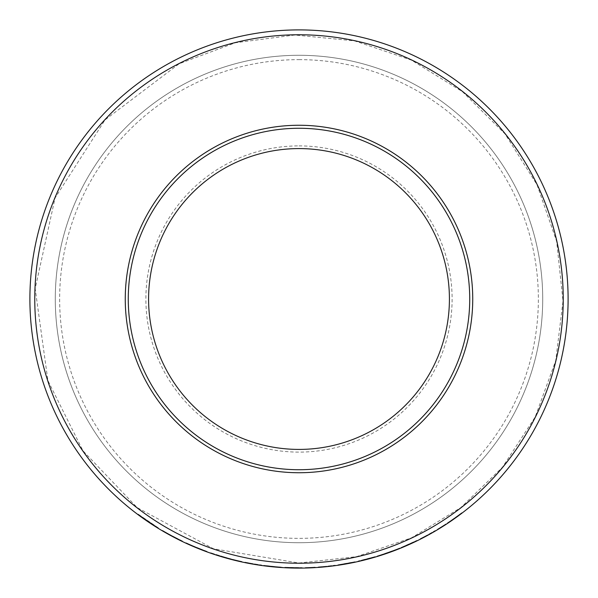 <?xml version="1.0" encoding="UTF-8"?>
<svg xmlns="http://www.w3.org/2000/svg" width="598" height="598" viewBox="0 0 598 598"><rect width="100%" height="100%" fill="white"/><g stroke="black" fill="none" stroke-linecap="round" stroke-linejoin="round"><path stroke-width="0.45" stroke-dasharray="2.99 2.24" d="M299 55.285A243.715 243.715 0 0 1 510.064 420.857A243.715 243.715 0 0 1 87.936 420.857A243.715 243.715 0 0 1 299 55.285A243.715 243.715 0 0 1 510.064 420.857A243.715 243.715 0 0 1 87.936 420.857A243.715 243.715 0 0 1 299 55.285A243.715 243.715 0 0 1 510.064 420.857A243.715 243.715 0 0 1 87.936 420.857A243.715 243.715 0 0 1 299 55.285M299 29.9A269.1 269.1 0 0 1 532.048 433.55A269.1 269.1 0 0 1 65.952 433.55A269.1 269.1 0 0 1 299 29.9M299 148.581A150.419 150.419 0 0 1 429.267 374.206A150.419 150.419 0 0 1 168.733 374.206A150.419 150.419 0 0 1 299 148.581M299 128.271A170.729 170.729 0 0 1 446.856 384.365A170.729 170.729 0 0 1 151.144 384.365A170.729 170.729 0 0 1 299 128.271A170.729 170.729 0 0 1 446.856 384.365A170.729 170.729 0 0 1 151.144 384.365A170.729 170.729 0 0 1 299 128.271M137.503 514.25L147.624 521.486L158.223 528.34L158.463 527.952L137.6 513.749L158.463 527.952M154.875 526.247L153.238 525.201M149.365 522.659L148.663 522.189M147.624 521.486L147.878 521.105L147.609 521.478L147.863 521.097L155.278 525.963L140.612 515.984L147.848 521.09L147.594 521.463L155.032 526.352L155.278 525.963M147.25 521.232L146.689 520.851M146.196 520.507L144.716 519.483M143.677 518.75L143.214 518.421M179.497 540.106A269.1 269.1 0 0 0 180.364 540.54L172.411 536.466A269.1 269.1 0 0 1 162.327 530.807L162.559 530.411A268.644 268.644 0 0 0 172.628 536.062L182.532 541.078A268.644 268.644 0 0 1 178.667 539.187L169.152 534.178A268.644 268.644 0 0 1 162.559 530.411L162.327 530.807M177.815 539.269L176.485 538.596M175.573 538.125L175.192 537.923M174.115 537.363L182.33 541.496L182.532 541.078M178.667 539.187L177.965 539.344M169.152 534.178L168.935 534.582A269.1 269.1 0 0 1 165.579 532.691L165.803 532.295A268.644 268.644 0 0 0 172.037 535.748L177.21 538.454L176.784 538.746M176.522 538.611L172.374 536.443M203.925 550.743A269.1 269.1 0 0 0 204.837 551.087L196.518 547.82A269.1 269.1 0 0 1 185.918 543.186L186.113 542.775A268.644 268.644 0 0 0 196.69 547.394L207.043 551.416A268.644 268.644 0 0 1 203.014 549.906L193.049 545.869A268.644 268.644 0 0 1 189.529 544.322A268.644 268.644 0 0 1 186.113 542.775L185.918 543.186M193.049 545.869L192.87 546.288A269.1 269.1 0 0 1 189.342 544.741L189.529 544.322A268.644 268.644 0 0 0 196.069 547.14L201.489 549.323L200.779 549.532M199.829 549.158L199.426 549.001M198.297 548.545L206.886 551.842L207.043 551.416M203.014 549.906L202.326 550.138M196.069 547.14L195.897 547.566L201.085 549.659M200.816 549.547L196.473 547.805M225.917 557.986A269.1 269.1 0 0 0 230.888 559.339L231 558.898L220.303 555.856L231.665 559.07A268.644 268.644 0 0 1 227.203 557.867L214.323 553.95L214.181 554.383A269.1 269.1 0 0 1 210.623 553.172L210.773 552.739A268.644 268.644 0 0 0 214.323 553.95L226.044 557.545L225.917 557.986L214.181 554.383L214.323 553.95A268.644 268.644 0 0 1 210.773 552.739L210.623 553.172M228.735 558.764L220.176 556.297L231.546 559.511L231.665 559.07M241.854 561.963L241.951 561.515L241.854 561.963A269.1 269.1 0 0 1 232.211 559.683L232.323 559.235A268.644 268.644 0 0 0 241.951 561.515A268.644 268.644 0 0 1 232.323 559.235L232.211 559.683M253.574 564.235L253.335 563.735L244.956 562.15L244.866 562.598L253.26 564.183L261.7 565.499L261.76 565.05L253.335 563.735L261.76 565.05M244.956 562.15L253.335 563.735L253.26 564.183L253.335 563.735L258.388 564.557L258.321 565.005L255.727 564.594M255.421 564.549L254.322 564.363M248.305 562.815L248.215 563.264L253.26 564.183L253.298 563.727L248.305 562.815L253.335 563.735M252.386 564.034L249.927 563.585M263.733 565.775L263.793 565.327L263.733 565.775L276.298 567.143L276.336 566.687L263.793 565.327A268.644 268.644 0 0 0 275.319 566.598A268.644 268.644 0 0 1 267.971 565.843L275.319 566.598L275.282 567.054L275.319 566.598A268.644 268.644 0 0 0 278.72 566.874A268.644 268.644 0 0 1 276.336 566.687M282.092 567.569L282.121 567.113L282.092 567.569A269.1 269.1 0 0 1 278.683 567.33A269.1 269.1 0 0 1 276.298 567.143M285.186 567.285L301.9 567.629L289.223 567.465A268.644 268.644 0 0 0 302.244 567.622L302.244 568.078L302.244 567.622A268.644 268.644 0 0 1 284.85 567.27L298.492 567.644L285.186 567.285L285.164 567.741L301.908 568.085A269.1 269.1 0 0 1 300.54 568.093L299.359 568.1A269.1 269.1 0 0 1 298.522 568.1L296.974 568.093M297.027 568.093A269.1 269.1 0 0 1 294.508 568.063L291.555 567.995M291.278 567.988L289.701 567.943M302.244 568.078A269.1 269.1 0 0 1 289.208 567.921A269.1 269.1 0 0 0 291.114 567.988M289.043 567.913A269.1 269.1 0 0 1 284.827 567.726L284.85 567.27L284.827 567.726M284.85 567.27L285.179 567.749L291.323 567.988L298.484 568.1L298.492 567.644M315.221 567.614L315.198 567.151L315.221 567.614A269.1 269.1 0 0 1 305.324 568.025L305.309 567.569A268.644 268.644 0 0 0 315.198 567.151A268.644 268.644 0 0 1 305.309 567.569L305.324 568.025M327.121 566.627L326.755 566.209L318.256 566.949L318.293 567.405L326.8 566.657L335.284 565.641L335.224 565.192L326.755 566.209L335.224 565.192M318.256 566.949L326.755 566.209L326.8 566.657L326.755 566.209L331.838 565.626L331.897 566.082L329.289 566.388M328.982 566.426L327.876 566.545M321.664 566.687L321.702 567.143L326.8 566.657L326.717 566.209L321.664 566.687L326.755 566.209M325.917 566.747L323.436 566.986M342.161 564.617A269.1 269.1 0 0 1 337.997 565.26L337.922 564.811L354.711 561.799L342.258 564.138A268.644 268.644 0 0 0 355.048 561.731L355.145 562.18L355.048 561.731A268.644 268.644 0 0 1 337.922 564.811L351.37 562.486L338.266 564.759L338.333 565.207L354.808 562.247A269.1 269.1 0 0 1 353.47 562.531L352.312 562.763A269.1 269.1 0 0 1 351.497 562.927L349.972 563.226M350.032 563.219A269.1 269.1 0 0 1 347.558 563.682L344.642 564.198M344.373 564.25L342.818 564.512M355.145 562.18A269.1 269.1 0 0 1 342.333 564.587A269.1 269.1 0 0 0 344.216 564.273M338.281 564.759L338.348 565.207L344.418 564.243L351.46 562.935L351.37 562.486M365.684 559.706L361.476 560.745L361.371 560.304L371.934 557.553L372.061 557.994L370.543 558.412L370.424 557.979L361.371 560.304L375.215 556.603L358.045 561.074L370.424 557.979M369.818 558.614L369.228 558.771M367.269 558.824L367.389 559.265L364.571 559.99L364.459 559.549M371.934 557.553L361.371 560.304L361.476 560.745L375.17 557.097M374.453 557.306L373.159 557.68M372.718 557.807L368.054 559.093M367.262 559.294L365.812 559.676M358.045 561.074L358.15 561.522L367.606 559.205L375.013 557.142L374.886 556.701M394.456 550.601A269.1 269.1 0 0 0 398.731 548.934L398.567 548.508L390.651 551.528L399.83 548A268.644 268.644 0 0 1 395.622 549.667L381.367 554.705A268.644 268.644 0 0 1 377.002 556.073L377.136 556.506L386.502 553.471L386.36 553.045L378.302 555.669L378.437 556.11A269.1 269.1 0 0 0 382.757 554.735L394.456 550.601L394.291 550.175L382.615 554.301A268.644 268.644 0 0 1 378.302 555.669M394.127 550.721L400.002 548.426L399.83 548M401.265 547.417L416.514 540.577L404.988 545.854A268.644 268.644 0 0 0 416.821 540.428L417.023 540.839L416.821 540.428A268.644 268.644 0 0 1 400.944 547.551L413.435 542.05L401.265 547.417L401.437 547.843L416.716 540.988A269.1 269.1 0 0 1 415.483 541.586L414.414 542.094A269.1 269.1 0 0 1 413.659 542.453M413.823 542.371L412.254 543.104M413.121 542.707A269.1 269.1 0 0 1 410.019 544.135L407.32 545.339M407.066 545.451L405.623 546.079M417.023 540.839A269.1 269.1 0 0 1 405.167 546.273A269.1 269.1 0 0 0 406.917 545.511M405.01 546.34A269.1 269.1 0 0 1 401.123 547.97L400.944 547.551L401.123 547.97M400.944 547.551L401.452 547.835L407.103 545.428L413.629 542.461L413.435 542.05M428.228 535.038L427.727 534.791L420.177 538.761L420.387 539.164L427.951 535.195L435.381 530.979L435.15 530.583L427.727 534.791L435.15 530.583M420.177 538.761L427.727 534.791L427.951 535.195L427.727 534.791L432.197 532.295L432.421 532.691L430.141 533.984M429.872 534.134L428.901 534.672M423.212 537.198L423.429 537.609L427.951 535.195L427.697 534.806L423.212 537.198L427.727 534.791M427.174 535.614L424.969 536.795M446.13 524.319L445.876 523.938L446.13 524.319A269.1 269.1 0 0 1 437.729 529.581L437.497 529.193A268.644 268.644 0 0 0 445.876 523.938A268.644 268.644 0 0 1 437.497 529.193L437.729 529.581M453.209 519.535L452.948 519.161L447.588 522.809L447.842 523.19A269.1 269.1 0 0 0 451.236 520.903L458.756 515.543A269.1 269.1 0 0 0 462.03 513.091L461.753 512.733L456.274 516.792L461.492 512.927A268.644 268.644 0 0 1 458.218 515.379L450.698 520.716A268.644 268.644 0 0 1 447.304 522.996L447.558 523.377L451.071 521.015M457.844 516.224L461.768 513.293L461.492 512.927M451.236 520.903L450.974 520.522A268.644 268.644 0 0 1 447.588 522.809M450.974 520.522L458.487 515.177L458.756 515.543M454.929 518.324L454.659 517.95M461.753 512.733A268.644 268.644 0 0 1 458.487 515.177M456.543 517.165L456.274 516.792M450.952 521.09L450.698 520.716M447.304 522.996L452.948 519.161M422.689 537.991L422.48 537.58M432.197 532.295L427.697 534.806M427.951 535.195L432.421 532.691M424.58 536.488L424.789 536.892M409.832 543.717L410.019 544.135M416.514 540.577L416.716 540.988M409.099 544.045L409.286 544.464M404.405 546.101L404.584 546.52M409.025 544.075L409.219 544.494M406.924 545.01L407.103 545.428M404.988 545.854L405.167 546.273M382.757 554.735L382.615 554.301M388.468 552.791L388.319 552.358M398.567 548.508A268.644 268.644 0 0 1 394.291 550.175M390.808 551.954L390.651 551.528M395.786 550.093L395.622 549.667M388.67 552.716L388.521 552.29M381.509 555.138L381.367 554.705M377.002 556.073L386.36 553.045M371.732 558.084L371.605 557.642M367.755 559.167L367.643 558.726M375.342 557.044L375.215 556.603M367.224 559.309L367.112 558.868M360.975 560.864L360.871 560.423M367.606 559.205L367.486 558.764M366.858 558.928L366.97 559.377L372.061 557.994M366.731 558.966L366.843 559.407M369.347 558.741L368.973 558.846M368.308 559.018L367.845 559.145M364.571 559.99L363.128 560.348M362.343 560.543L361.872 560.655M361.715 560.692L366.97 559.377M347.475 563.234L347.558 563.682M354.711 561.799L354.808 562.247M346.683 563.376L346.758 563.824M341.637 564.235L341.705 564.691M346.608 563.391L346.691 563.839M344.336 563.787L344.418 564.243M337.922 564.811L337.99 565.26M342.258 564.138L342.333 564.587M320.872 567.21L320.834 566.755M331.838 565.626L326.717 566.209M326.8 566.657L331.897 566.082M323.197 566.553L323.234 567.009M294.515 567.607L294.508 568.063M301.9 567.629L301.908 568.085M293.715 567.592L293.7 568.048M288.595 567.442L288.58 567.898M293.64 567.592L293.625 568.048M291.338 567.532L291.323 567.988M289.223 567.465L289.208 567.921M278.683 567.33L278.72 566.874A268.644 268.644 0 0 0 282.121 567.113A268.644 268.644 0 0 1 278.72 566.874L278.683 567.33M275.282 567.054L275.319 566.598L275.282 567.054A269.1 269.1 0 0 1 267.919 566.299L267.971 565.843M247.4 563.107L247.49 562.658M258.388 564.557L253.298 563.727M253.26 564.183L258.321 565.005M249.815 563.099L249.732 563.548M231 558.898A268.644 268.644 0 0 1 226.044 557.545M220.176 556.297L220.303 555.856M227.076 558.308L227.203 557.867M217.896 555.587L218.038 555.153M214.181 554.383L214.323 553.95L214.181 554.383M204.837 551.087L204.994 550.661M198.244 548.523L198.416 548.104M200.166 549.293L200.337 548.867M199.754 549.128L199.919 548.702M194.574 547.013L194.746 546.587M195.897 547.566A269.1 269.1 0 0 1 189.342 544.741L189.529 544.322A268.644 268.644 0 0 0 196.817 547.454L196.645 547.873M201.489 549.323L196.817 547.454M180.364 540.54L180.566 540.129M174.063 537.34L174.272 536.937M175.902 538.297L176.111 537.886M175.506 538.088L175.715 537.684M170.557 535.472L170.774 535.068M165.579 532.691L165.803 532.295L165.579 532.691A269.1 269.1 0 0 0 172.53 536.533L172.747 536.129A268.644 268.644 0 0 1 165.803 532.295L165.579 532.691A269.1 269.1 0 0 0 171.82 536.152L177.001 538.858M177.21 538.454L172.747 536.129M172.037 535.748L171.82 536.152M140.612 515.984L140.343 516.358L147.594 521.463M141.98 517.539L140.343 516.358M299 59.636A239.364 239.364 0 0 1 506.297 418.682A239.364 239.364 0 0 1 91.703 418.682A239.364 239.364 0 0 1 299 59.636M299 145.89A153.11 153.11 0 0 1 431.599 375.551A153.11 153.11 0 0 1 166.401 375.551A153.11 153.11 0 0 1 299 145.89M453.83 519.101L453.561 518.728M455.99 517.562L455.721 517.188M455.414 517.973L455.153 517.599M387.16 553.247L387.011 552.814M390.105 552.208L389.956 551.775M389.702 552.35L389.552 551.924M387.489 553.135L387.34 552.702M196.518 547.82L196.69 547.394M202.789 550.31L202.954 549.883M172.411 536.466L172.628 536.062M178.406 539.568L178.608 539.157M299 563.024L356.595 556.663L411.417 537.894L460.819 507.62L502.432 467.292L535.18 417.008L555.729 360.631L563.017 301.078L556.663 241.405L537.004 184.707L505.048 133.922L462.456 91.658L411.417 60.106L354.569 40.888L294.851 35.013L235.35 42.764L179.138 63.754L105.121 119.794L55.068 197.96L35.185 288.625L47.9 380.59L82.987 450.817L137.181 507.62L213.479 548.785L299 563.024"/><path stroke-width="0.9" d="M299 148.581A150.419 150.419 0 0 1 429.267 374.206A150.419 150.419 0 0 1 168.733 374.206A150.419 150.419 0 0 1 299 148.581M299 128.271A170.729 170.729 0 0 1 446.856 384.365A170.729 170.729 0 0 1 151.144 384.365A170.729 170.729 0 0 1 299 128.271M299 34.766A264.234 264.234 0 0 1 527.832 431.113A264.234 264.234 0 0 1 70.168 431.113A264.234 264.234 0 0 1 299 34.766M299 29.9A269.1 269.1 0 0 1 532.048 433.55A269.1 269.1 0 0 1 65.952 433.55A269.1 269.1 0 0 1 299 29.9M158.223 528.34L154.875 526.247M153.238 525.201L149.365 522.659M148.663 522.189L141.98 517.539M146.689 520.851L146.196 520.507M144.716 519.483L143.677 518.75M143.214 518.421L137.503 514.25M182.33 541.496A269.1 269.1 0 0 1 180.364 540.54L177.815 539.269M176.485 538.596L175.573 538.125M175.192 537.923L174.115 537.363M179.497 540.106A269.1 269.1 0 0 1 178.466 539.598M177.965 539.344L172.53 536.533M172.374 536.443L168.935 534.582M165.579 532.691A269.1 269.1 0 0 1 162.327 530.807M206.886 551.842A269.1 269.1 0 0 1 204.837 551.087L196.645 547.873A269.1 269.1 0 0 1 185.918 543.186M200.779 549.532L199.829 549.158M199.426 549.001L198.297 548.545M203.925 550.743A269.1 269.1 0 0 1 202.849 550.332M202.326 550.138L201.324 549.749M196.473 547.805L192.87 546.288M230.888 559.339L228.735 558.764M231.546 559.511A269.1 269.1 0 0 1 227.076 558.308L214.181 554.383A269.1 269.1 0 0 1 210.623 553.172M241.854 561.963A269.1 269.1 0 0 1 232.211 559.683M261.7 565.499L252.386 564.034M254.322 564.363L253.574 564.235M249.927 563.585L244.866 562.598M282.092 567.569A269.1 269.1 0 0 1 278.683 567.33A269.1 269.1 0 0 1 263.733 565.775M302.244 568.078A269.1 269.1 0 0 1 301.908 568.085L300.54 568.093A269.1 269.1 0 0 1 299.359 568.1L298.522 568.1A269.1 269.1 0 0 1 297.027 568.093M296.974 568.093L294.508 568.063A269.1 269.1 0 0 1 291.114 567.988M289.701 567.943L289.208 567.921A269.1 269.1 0 0 1 289.043 567.913M298.484 568.1L285.164 567.741M315.221 567.614A269.1 269.1 0 0 1 305.324 568.025M335.284 565.641L325.917 566.747M327.876 566.545L327.121 566.627M323.436 566.986L318.293 567.405M355.145 562.18A269.1 269.1 0 0 1 354.808 562.247L353.47 562.531A269.1 269.1 0 0 1 352.312 562.763L351.497 562.927A269.1 269.1 0 0 1 350.032 563.219M349.972 563.226L347.558 563.682A269.1 269.1 0 0 1 344.216 564.273M342.818 564.512L342.333 564.587A269.1 269.1 0 0 1 342.161 564.617M351.46 562.935L338.333 565.207M375.013 557.142L370.842 558.33M370.939 558.308L369.818 558.614M369.228 558.771L368.465 558.981M368.263 559.033L367.389 559.265M365.191 559.833L358.15 561.522M375.17 557.097L374.453 557.306M373.159 557.68L372.718 557.807M368.054 559.093L367.262 559.294M386.502 553.471L378.437 556.11M398.731 548.934L381.509 555.138A269.1 269.1 0 0 1 377.136 556.506M400.002 548.426A269.1 269.1 0 0 1 395.786 550.093L394.127 550.721M417.023 540.839A269.1 269.1 0 0 1 416.716 540.988L415.483 541.586A269.1 269.1 0 0 1 414.414 542.094L413.823 542.371M412.254 543.104L410.019 544.135A269.1 269.1 0 0 1 406.917 545.511M405.623 546.079L405.167 546.273A269.1 269.1 0 0 1 405.01 546.34M413.659 542.453A269.1 269.1 0 0 1 413.121 542.707M401.123 547.97L413.629 542.461M435.381 530.979L427.174 535.614M428.901 534.672L428.228 535.038M424.969 536.795L420.387 539.164M446.13 524.319A269.1 269.1 0 0 1 437.729 529.581M462.03 513.091L447.842 523.19M461.768 513.293A269.1 269.1 0 0 1 458.487 515.745L457.844 516.224M451.071 521.015L450.952 521.09A269.1 269.1 0 0 1 447.558 523.377M427.914 535.21L423.429 537.609M370.543 558.412L369.998 558.569M369.736 558.637L369.347 558.741M368.973 558.846L368.308 559.018M367.845 559.145L364.571 559.99M363.128 560.348L362.343 560.543M326.762 566.665L321.702 567.143M275.282 567.054L267.919 566.299M253.223 564.176L248.215 563.264M155.032 526.352L147.639 521.493M299 125.259A173.741 173.741 0 0 1 449.464 385.867A173.741 173.741 0 0 1 148.536 385.867A173.741 173.741 0 0 1 299 125.259"/></g></svg>
